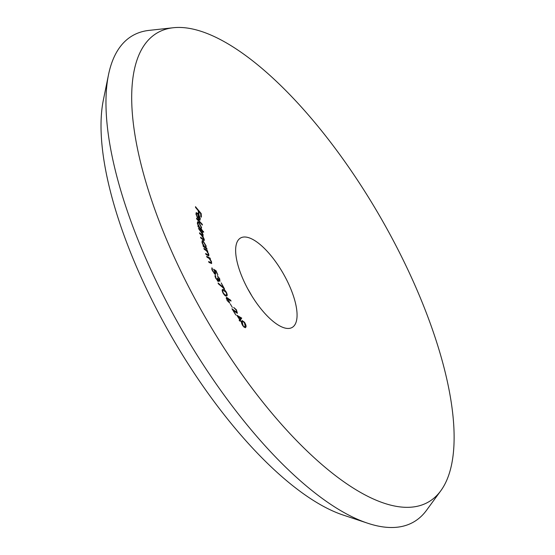 <?xml version="1.0" encoding="UTF-8"?>
<svg xmlns="http://www.w3.org/2000/svg" width="555" height="555" viewBox="0 0 555 555"><rect width="100%" height="100%" fill="white"/><g stroke="black" fill="none" stroke-linecap="round" stroke-linejoin="round"><path stroke-width="0.83" d="M163.163 231.359A270.937 100.844 60 0 0 311.175 454.92A270.937 100.844 60 0 0 440.892 490.641A270.937 100.844 60 0 0 380.203 216.887A270.937 100.844 60 0 0 173.215 27.75A270.937 100.844 60 0 0 163.163 231.359M241.633 275.863A51.629 19.217 60 0 0 292.201 327.422A51.629 19.217 60 0 0 282.995 273.109A51.629 19.217 60 0 0 240.509 238.033A51.629 19.217 60 0 0 241.633 275.863M236.763 315.178L239.587 319.513L239.15 320.179L239.739 321.088L240.176 320.422L240.891 321.518L240.357 320.145L241.709 318.119L236.763 315.178M230.283 303.89L232.337 307.38L230.283 303.89M226.412 295.94C227.467 296.016 227.46 294.802 226.384 292.318C224.886 289.946 223.748 288.982 222.978 289.433C221.917 289.322 221.917 290.487 222.978 292.936C224.477 295.343 225.621 296.342 226.412 295.94L226.794 295.801M215.104 275.19L215.597 278.034L218.365 281.538L218.566 279.97L219.947 281.343L219.683 278.763L217.366 275.766L219.294 278.693L219.482 280.351L217.435 277.93L217.893 280.587L215.978 278.117L215.174 275.141M217.38 280.955L218.046 280.566L217.414 280.865M218.365 281.538L218.76 281.045L218.094 281.427M206.661 256.313L207.001 257.215L209.207 258.47L210.997 261.252L210.99 262.661L208.631 261.516L208.971 262.404L211.635 263.549L211.476 261.634L209.783 258.658L210.394 258.97L210.054 258.075L206.661 256.313M211.143 262.626L210.324 263.042L211.143 262.626M206.786 248.418L206.092 247.905L206.078 245.823L203.068 240.898L202.159 240.627L202.124 242.847L203.671 246.087L203.026 245.601L203.29 246.455L207.043 249.264L206.786 248.418L206.287 248.702M200.813 229.409L201.618 227.626L198.926 222.388L197.587 221.764L197.358 223.339L198.6 226.565L197.913 225.864L198.052 226.627L203.678 232.247L201.409 229.118M199.758 220.203L200.313 218.823L199.287 215.715L197.809 213.474L196.213 212.6L195.971 213.939L197.504 218.032L196.449 214.431L196.643 213.508L197.857 214.181L198.412 219.218L200.036 220.148M195.492 206.682L195.533 207.397L198.308 210.775L198.468 213.682L199.03 214.362L198.87 211.455L200.66 213.606L200.82 216.505L201.389 217.178L201.194 213.557L195.492 206.682M196.567 218.212L196.678 218.968L202.395 225.059L202.284 224.303L196.567 218.212M202.533 236.326L203.199 235.001L201.881 232.129L202.561 232.718L202.367 231.9L198.447 228.452L202.665 234.425L202.624 235.285L199.502 232.809L199.703 233.627L201.229 234.98L203.74 238.789L203.706 239.67L200.577 237.172L200.792 238.012L204.212 240.599L204.275 239.378L202.742 236.201L203.144 236.229M203.907 248.397L204.212 249.278L206.522 250.86L208.264 253.725L208.139 255.002L205.655 253.489L205.954 254.363L208.826 255.904L208.749 254.169L207.133 251.144L207.778 251.547L207.48 250.666L203.907 248.397M207.688 255.369L208.354 254.981L207.514 255.362M211.739 268.072L212.059 267.885L212.211 270.445L215.111 274.281C215.902 274.447 215.923 273.594 215.18 271.714L214.612 270.556L215.971 271.402L217.851 274.947L216.061 270.791L213.578 269.231L214.688 271.36L214.702 273.296L212.62 270.632L211.871 267.933M214.313 273.684L214.979 273.296L214.181 273.601M211.712 269.293L212.482 268.87M215.111 274.281L215.513 274.281M221.195 282.904L223.478 287.511L218.094 283.015L218.337 283.799L224.56 289.002L221.195 282.904M229.631 303.072L228.382 299.076L231.012 301.108L230.734 300.262L226.357 297.258L227.092 300.498L229.673 303.051M236.853 312.396L231.962 308.767L235.826 315.046L233.412 310.564L237.415 313.291L236.361 309.752L233.669 307.442L236.104 309.919L236.853 312.396L236.187 312.777M242.944 325.958L245.386 327.755L245.823 327.186C246.413 326.409 245.976 324.779 244.526 322.288L242.16 320.547L241.682 321.178C241.085 321.907 241.501 323.503 242.944 325.958M173.215 27.75L149.066 30.386A280.872 104.541 60 0 0 108.475 74.897A280.872 104.541 60 0 0 138.653 241.46A280.872 104.541 60 0 0 367.736 523.233A280.872 104.541 60 0 0 426.559 510.246L440.892 490.641M108.475 74.897L103.341 100.108A259.983 96.771 60 0 0 131.278 254.287A259.983 96.771 60 0 0 343.323 515.109L367.736 523.233M251.609 295.517A51.629 19.217 60 0 0 247.918 289.127M200.674 213.855L201.194 213.557M198.357 211.753L198.87 211.455M196.081 214.639L196.449 214.431M197.379 213.724L197.809 213.474M199.647 219.204L200.313 218.823M198.78 218.948L198.329 214.778L199.8 218.261L199.578 219.26L198.406 219.169M197.948 215L198.329 214.778M201.895 224.532L202.284 224.303M203.13 231.713L203.532 231.484M198.211 226.794L198.6 226.565M198.399 222.694L198.926 222.388M201.181 227.876L201.618 227.626M201.118 227.189L200.952 228.417L199.911 227.925L197.844 223.894L198.017 222.694L199.044 223.152L201.118 227.189M199.543 228.14L199.911 227.925M201.923 232.163L202.367 231.9M202.533 235.389L203.199 235.001M203.609 239.767L204.275 239.378M203.248 246.33L203.671 246.087M202.402 241.286L203.068 240.898M205.593 248.189L206.092 247.905M205.627 245.546L205.607 247.273L204.892 247.058L202.582 243.263L202.61 241.578L203.31 241.758L205.627 245.546M204.434 247.322L204.892 247.058M206.557 250.888L207.48 250.666M208.527 258.019L209.388 258.457L210.054 258.075M209.388 258.457L209.728 259.358M215.506 271.111L216.061 270.791M218.177 280.192L218.566 279.97M214.972 276.279L215.701 276.036M215.125 276.855L215.486 276.647M223.048 287.761L223.478 287.511M223.443 290.334L226.086 292.409C226.828 294.268 226.78 295.149 225.934 295.045L224.914 294.844L223.283 292.922C222.52 291.042 222.576 290.182 223.443 290.334L222.368 290.862M226.287 294.927L225.268 295.433L226.28 294.92M224.491 295.087L224.914 294.844M230.263 300.539L230.734 300.262M228.598 299.901L229.104 302.142L227.39 300.415L226.877 298.174L228.598 299.901M226.246 298.541L226.877 298.174M237.568 316.419L237.928 316.627M240.523 318.098L241.591 317.939M240.925 318.32L241.709 318.119M241.043 318.508L239.691 320.533L240.357 320.145M239.545 320.79L240.176 320.422M239.767 319.236L238.026 316.572L240.572 318.036L239.503 319.389M245.157 327.568L245.823 327.186M242.251 322.018L242.674 321.442L244.401 322.656L245.254 326.368L244.637 326.937L243.097 325.674L242.251 322.018L241.585 322.399L242.674 321.442M245.254 326.368L244.047 327.277M202.263 239.323L202.714 239.066M201.063 234.834L201.5 234.585M206.786 254.898L207.348 254.572M209.596 262.737L210.241 262.362M227.279 298.271L227.8 297.973M234.661 311.612L235.07 311.376M196.643 213.508L195.977 213.89M199.578 219.26L198.912 219.648M200.952 228.417L200.286 228.806M198.017 222.694L197.351 223.075M203.706 239.67L203.04 240.058M202.624 235.285L201.958 235.674M205.607 247.273L204.941 247.662M202.61 241.578L201.937 241.959M226.856 298.188L226.19 298.569M236.798 312.437L236.132 312.819M244.873 326.86L244.2 327.242"/></g></svg>
